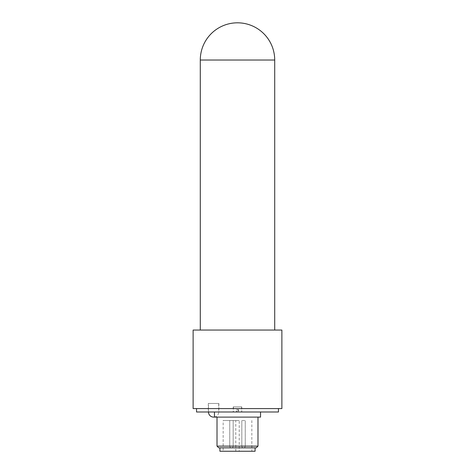 <?xml version="1.0" encoding="UTF-8"?>
<svg xmlns="http://www.w3.org/2000/svg" width="475" height="475" viewBox="0 0 475 475"><rect width="100%" height="100%" fill="white"/><g stroke="black" fill="none" stroke-linecap="round" stroke-linejoin="round"><path stroke-width="0.36" stroke-dasharray="2.38 1.78" d="M230.256 420.523L233.172 420.523L230.256 420.523M242.327 420.523L245.243 420.523L242.327 420.523M235.796 420.523L239.204 420.523L239.204 451.25L235.796 451.25L235.796 420.523L223.161 420.523L223.161 451.25L239.204 451.25M239.204 420.523L223.161 420.523M235.796 451.25L223.161 451.25M249.933 447.836L219.919 447.836L249.933 447.836M219.919 451.25L255.081 451.25M217.016 446.132L257.984 446.132M256.274 447.836L218.726 447.836M217.188 417.109L257.984 417.109L217.188 417.109M260.543 417.109L214.457 417.109M214.647 411.991L260.543 411.991L214.647 411.991M241.769 406.873L233.231 406.873L241.769 406.873L241.769 411.991L233.231 411.991L241.769 411.991M240.267 406.873L233.403 406.873L240.267 406.873M238.527 409.604L238.177 409.604L238.177 411.991L238.527 411.991L238.527 409.604L236.823 409.604L236.823 411.991L236.473 411.991L236.473 409.604L236.823 409.604M236.473 409.604L238.177 409.604M238.177 411.991L238.527 411.991M236.823 411.991L236.473 411.991M218.892 403.459L208.311 403.459L218.892 403.459L218.892 411.991L208.311 411.991L218.892 411.991M213.127 403.459L218.726 403.459L213.127 403.459M214.457 417.038A5.118 5.118 0 0 0 218.726 411.991L208.483 411.991L218.726 411.991L218.726 403.459M278.463 411.991L196.537 411.991M278.463 408.577L196.537 408.577L278.463 408.577M281.877 408.577L193.123 408.577M281.877 330.06L193.123 330.06M237.5 330.06L200.29 330.06L237.5 330.06M230.256 446.132L233.172 446.132L230.256 446.132M242.327 446.132L245.243 446.132L242.327 446.132M274.71 60.028L200.29 60.028M229.757 420.523L229.757 446.132A1.704 1.704 0 0 0 231.467 447.836A1.704 1.704 0 0 0 233.172 446.132L233.172 420.523L233.172 446.132A1.704 1.704 0 0 1 231.467 447.836A1.704 1.704 0 0 1 229.757 446.132L229.757 420.523M241.828 420.523L241.828 446.132A1.704 1.704 0 0 0 243.533 447.836A1.704 1.704 0 0 0 245.243 446.132L245.243 420.523L245.243 446.132A1.704 1.704 0 0 1 243.533 447.836A1.704 1.704 0 0 1 241.828 446.132L241.828 420.523M251.839 420.523L251.839 451.25M233.403 406.873L233.403 411.991M241.597 406.873L241.597 411.991M208.483 411.991L208.483 403.459M208.311 403.459L208.311 411.991M233.231 406.873L233.231 411.991"/><path stroke-width="0.71" d="M255.081 447.836L255.081 451.25L219.919 451.25L219.919 447.836M217.016 446.132L218.726 447.836L256.274 447.836L257.984 446.132L217.016 446.132L217.016 417.109M214.457 411.991L214.457 417.109L260.543 417.109L260.543 411.991M208.483 411.991A5.118 5.118 0 0 0 214.457 417.038M196.537 408.577L196.537 411.991L278.463 411.991L278.463 408.577M193.123 408.577L281.877 408.577L281.877 330.06L193.123 330.06L193.123 408.577M200.29 60.028L274.71 60.028A37.21 37.21 0 0 0 237.5 22.818A37.21 37.21 0 0 0 200.29 60.028L200.29 330.06M257.984 446.132L257.984 417.109M274.71 330.06L274.71 60.028"/></g></svg>
